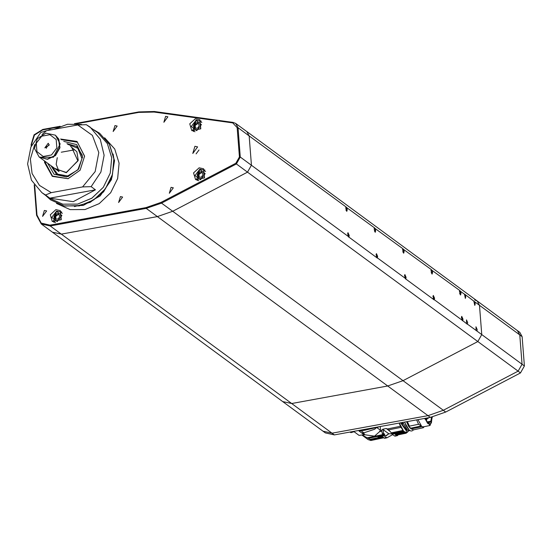 <?xml version="1.0" encoding="UTF-8"?>
<svg xmlns="http://www.w3.org/2000/svg" width="552" height="552" viewBox="0 0 552 552"><rect width="100%" height="100%" fill="white"/><g stroke="black" fill="none" stroke-linecap="round" stroke-linejoin="round"><path stroke-width="0.83" d="M60.175 143.955L55.538 135.344L58.829 139.187L59.933 147.722L55.483 155.609L47.465 159.321L39.461 157.196L53.399 157.223L60.175 143.955M58.947 171.527L39.344 157.113M55.421 135.254L58.588 139.014L59.692 147.55L55.248 155.436L47.23 159.142L39.227 157.023L34.493 148.571L37.253 138.731L45.823 133.17L55.303 135.164M49.218 145.086L48.245 143.278L44.864 147.867L49.218 145.086M46.354 148.322L46.264 147.798L49.121 144.562M474.623 299.957L477.176 300.992L479.488 305.297L481.744 334.602L477.825 341.55L247.496 172.162L251.415 165.214L249.166 135.909L246.847 131.617L249.166 135.923L251.415 165.214L247.496 172.162L172.686 211.299L157.361 216.612L61.403 234.138L52.371 232.164L61.403 234.138L157.361 216.612L172.686 211.299L403.015 380.687L387.69 385.993L291.725 403.526L282.7 401.546L322.982 431.174L332.014 433.147L322.982 431.174L325.349 432.913L334.381 434.893L430.346 417.36L427.979 415.621L332.014 433.147L427.979 415.621L443.297 410.308L427.979 415.621L387.69 385.993L291.725 403.526L282.7 401.546L41.234 223.967L36.556 215.294L36.991 215.066L41.186 223.091L49.977 225.126L145.942 207.6L161.067 202.356L235.876 163.219L239.409 156.968L237.16 127.678L232.758 122.868L154.049 112.042L138.704 112.415L76.59 123.758M44.346 210.45L42.587 216.412L46.609 210.947L44.346 210.45M120.384 196.567L118.618 202.522L122.641 197.057L120.384 196.567M171.072 187.307L169.305 193.262L173.328 187.797L171.072 187.307M194.897 146.315L192.786 153.463L197.609 146.908L194.897 146.315M114.919 125.587L113.16 131.548L117.176 126.084L114.919 125.587M165.607 116.334L163.847 122.289L167.863 116.824L165.607 116.334M55.855 209.656L50.287 214.783L52.33 221.573L61.272 219.73L60.368 210.65L55.855 209.656M199.12 167.787L193.552 172.914L195.601 179.704L204.544 177.861L203.64 168.774L199.12 167.787M195.353 118.749L189.778 123.876L191.827 130.665L200.769 128.823L199.865 119.736L195.353 118.749M52.102 129.685L49.694 129.651L47.362 130.555M192.669 129.996L193.421 131.48M201.114 121.019L199.472 120.743M196.443 179.034L197.195 180.518M204.889 170.05L203.246 169.774M53.171 220.903L53.923 222.387M61.617 211.927L59.975 211.651M199.01 149.971L196.126 153.884M53.834 217.005L55.124 214.1L58.112 213.555L59.809 215.915L58.519 218.82L55.531 219.365L53.834 217.005L55.021 217.874L55.669 216.425L56.311 214.969L55.124 214.1M58.809 214.514L56.311 214.969M58.988 214.762L57.808 214.693L55.669 216.425L56.028 219.275L55.021 217.874M197.105 175.136L198.396 172.224L201.383 171.679L203.081 174.039L201.79 176.95L198.803 177.496L197.105 175.136L198.292 176.005L199.582 173.1L198.396 172.224M202.073 172.638L199.582 173.1M202.253 172.893L201.073 172.824L198.934 174.549L199.3 177.406L198.292 176.005M193.331 126.097L194.621 123.186L197.609 122.641L199.306 125.007L198.016 127.912L195.028 128.457L193.331 126.097L194.518 126.967L195.808 124.062L194.621 123.186M198.299 123.607L195.808 124.062M194.518 126.967L195.525 128.368M198.478 123.855L197.305 123.786L195.16 125.511L195.539 128.368M348.622 237.07L348.885 235.538L347.857 232.84M347.663 234L348.298 233.882L347.746 233.482L347.643 234.138M348.298 233.882L348.671 235.38L348.498 236.463L348.043 236.139M347.857 235.525L348.671 235.38M377.057 257.984L377.32 256.445L376.291 253.754M376.105 254.914L376.733 254.796L376.188 254.396L376.078 255.045M376.733 254.796L377.106 256.287L376.933 257.377L376.478 257.046M376.291 256.438L377.106 256.287M405.492 278.891L405.754 277.359L404.726 274.661M404.54 275.827L405.168 275.71L404.623 275.31L404.512 275.959M405.168 275.71L405.541 277.201L405.368 278.291L404.92 277.96M404.726 277.352L405.541 277.201M433.934 299.805L434.189 298.273L433.168 295.575M432.975 296.734L433.603 296.624L433.058 296.217L432.954 296.873M433.603 296.624L433.976 298.114L433.803 299.205L433.354 298.873M433.161 298.259L433.976 298.114M462.369 320.719L462.624 319.18L461.603 316.489M461.41 317.648L462.038 317.531L461.493 317.131L461.389 317.786M462.038 317.531L462.41 319.022L462.238 320.112L461.789 319.78M461.596 319.173L462.41 319.022M346.642 211.257L346.897 209.725L345.869 207.028L346.856 211.312L347.236 209.684L346.766 207.69L346.049 206.91L249.166 135.909M345.683 208.194L346.311 208.076L345.766 207.676L345.655 208.325M346.311 208.076L346.684 209.567L346.511 210.657L346.063 210.326M345.869 209.719L346.684 209.567M375.077 232.171L375.332 230.639L374.311 227.941L375.291 232.219L375.671 230.598L375.201 228.597L374.484 227.817L346.766 207.69M374.118 229.101L374.746 228.99L374.201 228.583L374.097 229.239M374.746 228.99L375.118 230.481L374.946 231.571L374.497 231.24M374.304 230.632L375.118 230.481M403.519 253.078L403.767 251.553L402.746 248.855L403.726 253.133L404.105 251.505L403.636 249.511L402.919 248.731L375.201 228.597M402.553 250.015L403.181 249.897L402.636 249.497L402.532 250.153M403.181 249.897L403.553 251.395L403.381 252.485L402.932 252.154M402.739 251.539L403.553 251.395M431.954 273.992L432.209 272.46L431.181 269.769L432.161 274.047L432.54 272.419L432.071 270.425L431.353 269.645L403.636 249.511M430.988 270.928L431.616 270.811L431.071 270.411L430.967 271.067M431.616 270.811L431.988 272.302L431.816 273.392L431.367 273.061M431.174 272.453L431.988 272.302M460.389 294.906L460.644 293.374L459.616 290.676L460.596 294.961L460.975 293.333L460.506 291.332L459.788 290.552L432.071 270.425M459.423 291.842L460.051 291.725L459.505 291.325L459.402 291.973M460.051 291.725L460.423 293.215L460.251 294.306L459.802 293.974M459.609 293.367L460.423 293.215M81.523 124.462L67.461 124.248L53.792 129.382M95.441 189.805L91.177 186.666L82.621 186.921L51.274 192.648L45.561 195.001L49.825 198.133L73.23 201.715L95.441 189.805L49.825 198.133M44.512 160.915L44.574 162.467L52.274 176.329L68.013 178.731L80.095 170.237L84.601 156.175L77.032 141.429L60.589 139.056M82.621 186.921L95.172 171.617L98.78 152.566L92.384 135.344L77.853 124.987L46.506 130.707L42.028 134.557M45.223 161.432L45.278 162.667L52.461 176.019L68.165 178.689M84.608 156.333L77.377 142.14L61.293 139.573M45.34 161.515L45.395 162.75L52.523 176.06M77.432 142.181L61.41 139.663M57.284 157.672L56.159 164.268L58.96 171.182M74.699 149.785L61.3 152.207M56.476 203.384L70.18 209.622L84.994 209.56L99.215 203.633L110.69 192.745L117.673 178.544L119.087 163.192L114.733 149.04L104.701 137.814M45.561 195.001L41.876 192.648L31.457 180.2L27.6 163.965L30.94 147.025L40.8 132.501L46.506 130.707M77.853 124.987L86.319 124.669L90.093 127.077L100.278 139.249L104.107 155.236L100.878 172.086L91.177 186.666M473.83 301.137L474.817 305.415L475.196 303.786L474.727 301.792L464.529 294.043L465.336 298.446L465.716 296.817L465.246 294.823M349.023 236.994L349.223 235.49L348.036 232.716L348.126 236.339L348.836 237.118L377.271 258.032L377.658 256.404L376.471 253.63L376.561 257.253M405.892 278.815L406.093 277.318L404.906 274.537L404.995 278.16L405.706 278.946L434.141 299.853L434.527 298.225L433.341 295.451L433.437 299.074M462.762 320.643L462.962 319.139L461.776 316.365L461.872 319.987L467.316 324.252L467.703 322.623L466.516 319.849L466.606 323.472M476.976 331.096L477.183 329.592L475.996 326.818L476.086 330.441L481.744 334.602L477.825 341.55L403.015 380.687L387.69 385.993L146.225 208.415L50.26 225.947L334.381 434.893M249.166 135.923L238.029 127.733L240.279 157.023L236.359 163.972L247.496 172.162L172.686 211.299L161.55 203.108L146.225 208.415L145.942 207.6M232.758 122.868L233.089 122.371L235.711 123.427L246.544 131.397M477.825 341.55L403.015 380.687L443.297 410.308L518.107 371.172L443.297 410.308L445.664 412.054L520.474 372.917L518.107 371.172L522.033 364.23L518.107 371.172L477.825 341.55M517.748 330.841L519.825 332.373L522.144 336.679L519.777 334.94L517.459 330.613L477.176 300.992L479.495 305.297L481.744 334.602L522.033 364.23L519.777 334.94L522.033 364.23L524.4 365.969L520.474 372.917M67.696 144.279L77.853 148.288L81.972 158.652L77.86 169.857L67.703 175.95L57.67 174.19L51.619 166.138M68.662 176.35L66.074 176.764L56.325 174.052L50.825 165.552M66.895 143.692L76.645 146.411L82.144 154.912L82.517 157.506M63.777 141.395L76.762 144.652L82.51 156.865L78.584 169.126L68.048 176.536L66.406 176.916L54.02 174.225L47.7 163.254M71.601 147.149L77.873 160.901L66.281 172.438L55.524 169.009M70.608 146.425L76.887 151.759L78.267 160.294L66.302 172.721L54.538 168.284M522.144 336.679L524.4 365.969M445.664 412.054L430.346 417.36M375.884 427.959L374.808 429.152L363.809 432.837L361.719 433.003L359.069 431.05L364.817 430.208L376.712 427.462L377.872 426.951L375.208 427.434M375.401 427.759L376.078 428.014L379.5 426.648M349.871 432.064L350.989 432.596L353.956 431.74M362.912 432.851L364.292 434.01L362.968 432.844M361.719 433.003L364.044 434.714L359.104 435.376L354.122 431.719L350.12 432.016M364.044 434.714L364.292 434.01M361.815 435.01L368.087 439.627L370.875 440.462L371.185 440.199L370.082 439.323L361.905 435.004M364.147 434.424L364.913 434.748L362.353 435.273M367.183 437.819L382.674 434.638L381.77 431.284L379.5 431.747L374.511 436.128L364.913 434.748M382.674 434.638L383.122 435.286L368.287 438.336M383.881 433.775L384.006 435.88L378.01 436.839L383.481 435.714L383.122 435.286M383.074 437.336L370.792 439.861M383.523 437.66L371.185 440.199M379.5 431.747L380.376 430.201L377.409 428.021M380.245 430.457L382.081 430.077L381.77 431.284M382.081 430.077L382.639 429.235L383.302 429.725L383.481 435.714M382.087 433.43L383.619 434.562L383.957 433.61L384.309 434.182M381.729 436.342L384.668 438.267L386.828 437.812M392.679 434.638L386.952 437.798L384.006 435.88M397.578 434.969L397.633 435.514L397.93 434.893M406.093 432.388L403.691 431.353L406.003 433.223L407.666 432.023M380.321 426.503L380.376 430.201M382.639 429.235L386.227 428.497L387.352 428.994L400.393 426.31L399.172 423.06M384.371 434.824L384.64 434.113M383.302 429.725L388.76 433.734L385.945 435.763M388.76 433.734L392.065 433.906M390.022 431.291L386.227 428.497M384.019 434.817L384.399 435.093L383.916 433.762M384.399 435.093L386.296 435.749L388.87 433.741M392.003 433.603L392.099 434.21L394.494 435.97L397.198 435.68M397.633 435.514L396.771 435.5L394.997 434.203L395.736 434.728L405.099 432.809M395.791 434.721L397.067 435.059M408.825 430.801L407.321 432.133L400.579 422.797M399.303 423.032L403.691 431.353M405.575 433.127L396.219 435.052M403.733 431.747L394.369 433.665L394.956 434.169L394.376 433.748L392.099 434.21M400.393 426.31L403.533 431.195M400.869 427.358L388.601 429.877L387.352 428.994M388.601 429.877L392.293 433.9L403.567 431.581M407.466 430.098L406.927 430.208L400.862 422.749M403.195 431.16L391.899 433.486M391.347 432.851L402.691 430.519M403.422 423.757L401.759 424.095M407.666 430.249L403.153 423.08L401.131 423.494M407.673 430.312L409.984 430.691M409.301 430.236L404.43 422.094M411.971 429.09L411.088 428.966M411.702 428.952L409.722 427.786M411.488 428.842L422.363 426.606L423.301 427.759L413.434 429.836L411.488 428.842L408.556 426.247L406.596 421.7M432.375 416.953L430.07 425.447L424.55 418.423M417.919 419.63L421.473 425.951L410.598 428.186M422.363 426.606L423.494 426.799L430.07 425.447M408.556 426.247L409.315 426.096L407.362 421.562L409.384 426.158L418.554 424.274L421.473 425.951M423.301 427.759L424.219 426.655M416.622 419.872L418.554 424.274M432.05 417.022L431.409 422.777L429.877 424.522L427.579 423.294L424.874 418.361M429.836 424.529L430.719 423.908L431.547 422.045L431.961 417.043M431.512 417.139L430.719 422.156L430.47 421.238L429.304 422.356L429.546 423.274L426.779 421.279L425.585 418.23M427.91 422.639L429.304 422.356M427.234 421.901L430.47 421.238M426.834 419.368L426.454 418.354L426.247 418.94L426.779 419.927L426.834 419.368M56.18 139.552L49.894 134.688L41.648 136.192L36.28 143.196L36.929 151.593L43.215 156.457L51.46 154.953L56.828 147.95L56.18 139.552M58.132 127.132L42.656 129.955L42.766 129.465L59.989 126.353M74.665 123.676L138.759 111.966M239.409 156.968L240.279 157.023L348.126 236.339M36.591 215.225L34.252 184.879M31.278 146.239L31.119 144.645L31.561 144.417L31.636 145.445M235.876 163.219L236.359 163.972L161.55 203.108L161.067 202.356M154.049 112.042L154.381 111.538L233.027 122.378M138.704 112.415L138.814 111.918L154.381 111.538L233.089 122.371L235.711 123.427L238.029 127.733L237.16 127.678M74.486 123.669L138.814 111.918L154.319 111.545M49.977 225.126L50.26 225.947L41.234 223.967L36.556 215.294L34.21 184.816M31.153 144.569L34.169 134.902L42.711 129.513M42.656 129.955L34.417 135.102L31.561 144.417M34.721 185.527L36.991 215.066M56.428 211.299L51.757 217.385L57.222 221.621L61.893 215.535L56.428 211.299M56.518 211.064L60.361 211.899L61.127 219.627L53.523 221.193L56.518 211.064M199.693 169.423L195.022 175.515L200.493 179.752L205.165 173.659L199.693 169.423M199.79 169.188L203.626 170.03L204.399 177.751L196.795 179.317L199.79 169.188M195.925 120.391L191.254 126.477L196.719 130.714L201.39 124.628L195.925 120.391M196.015 120.157L199.852 120.991L200.624 128.72L193.021 130.286L196.015 120.157M41.876 192.648L49.645 198.361L62.79 204.185L77.597 204.123L91.825 198.196L103.3 187.307L110.276 173.107L111.697 157.755L107.336 143.603L97.87 132.79L86.319 124.669M34.686 144.534L30.388 159.052L32.085 173.528L39.482 185.424L51.274 192.648M109.738 145.004L114.519 160.653L111.449 179.69L100.16 195.884L83.297 205.42L64.839 206.055M74.437 206.558L90.217 202.322L103.541 191.889L112.028 177.116L114.174 160.632L113.077 154.015M519.777 334.919L474.727 301.792M464.356 294.168L460.506 291.332M377.458 257.908L404.995 278.16M434.327 299.729L461.872 319.987M467.503 324.127L476.086 330.441M361.029 430.788L363.809 432.837M351.003 431.857L351.327 432.099M363.306 430.484L362.353 429.78M364.817 430.208L363.871 429.504M376.381 427.22L376.712 427.462M370.082 439.323L382.35 436.798M371.075 440.399L383.716 437.805M384.123 438.102L386.4 437.632M406.003 433.223L396.647 435.148M394.956 434.169L404.361 432.278M396.771 435.5L394.494 435.97M426.703 418.761L427.648 418.568L427.151 417.947M31.25 146.308L31.119 144.645L34.114 134.86L42.766 129.465L60.168 126.284M62.362 213.376L60.361 211.899L56.483 211.05L53.523 221.193L55.531 222.663M205.627 171.499L203.626 170.03L199.755 169.181L196.795 179.317L198.796 180.794M201.853 122.468L199.852 120.991L195.981 120.143L193.021 130.286L195.022 131.755M49.645 198.361L62.797 204.192L77.618 204.137L91.846 198.209L103.321 187.321L110.296 173.128L111.711 157.775L107.35 143.61L97.87 132.79M45.561 195.36L50.618 199.921L64.115 205.91L79.26 205.875L93.743 199.872L105.384 188.832L112.449 174.432L113.864 158.824L109.386 144.355L99.643 133.26L93.785 129.789M477.176 300.992L246.847 131.604M67.73 176.55L66.074 176.764M364.216 433.727L363.016 432.844M370.875 440.462L383.73 437.812M384.668 438.267L386.952 437.798M396.86 435.114L406.224 433.189M407.321 432.133L406.058 432.395M395.039 436.135L397.316 435.666M411.081 428.959L408.825 426.503M404.602 422.066L405.92 425.357L408.721 429.718L410.529 430.926L411.951 431.008L413.669 429.787M426.034 418.147L426.454 418.354M427.648 418.568L428.876 417.747"/></g></svg>
